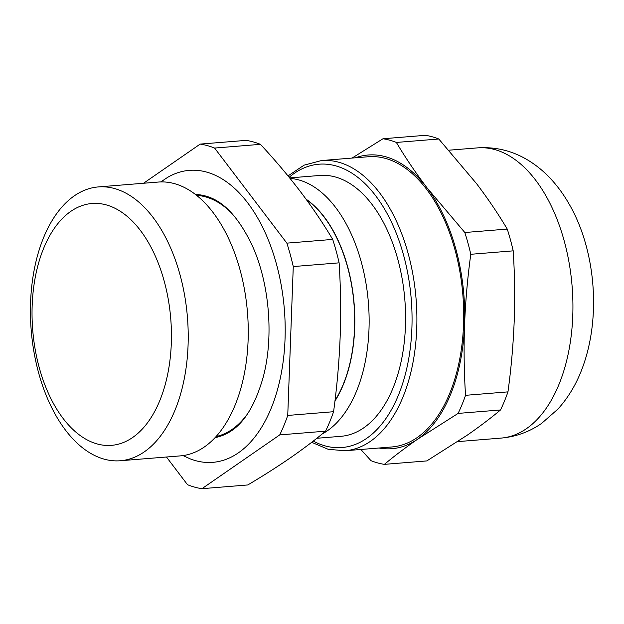 <?xml version="1.0" encoding="UTF-8"?>
<svg xmlns="http://www.w3.org/2000/svg" width="624" height="624" viewBox="0 0 624 624"><rect width="100%" height="100%" fill="white"/><g stroke="black" fill="none" stroke-linecap="round" stroke-linejoin="round"><path stroke-width="0.94" d="M160.805 181.927L167.466 177.466A146.461 83.593 85.4 0 1 284.372 309.621A146.461 83.593 85.4 0 1 190.32 458.913L183.027 455.59M215.194 437.596A122.179 69.732 -94.6 0 0 229.078 432.284C243.719 423.813 255.052 405.553 263.102 377.512C274.139 336.937 269.412 282.079 251.644 244.312C239.288 218.923 225.412 203.323 210.015 197.496A122.179 69.732 -94.6 0 0 195.452 194.493M231.192 212.69A121.321 69.248 -94.6 0 0 196.599 195.39M216.177 436.519A121.321 69.248 -94.6 0 0 247.533 413.868M316.828 438.274L341.016 436.309A130.853 74.685 -94.6 0 0 397.808 259.303A130.853 74.685 -94.6 0 0 319.831 175.461L289.645 177.91M311.665 442.315L328.208 449.303L345.041 450.762L391.856 446.963A145.587 83.093 -94.6 0 0 417.199 437.557A145.587 83.093 -94.6 0 0 459.974 272.204A145.587 83.093 -94.6 0 0 368.293 156.749L321.477 160.547L304.06 165.173L288.015 175.913M355.469 157.786A147.319 84.084 85.4 0 1 426.98 187.777C415.529 172.622 405.319 157.513 396.365 142.444A163.784 93.483 -94.6 0 0 382.972 138.762L352.084 158.059M396.365 142.444L438.789 139.004L476.627 183.745C488.085 198.9 498.295 214.009 507.25 229.078L464.825 232.518L426.98 187.777A147.319 84.084 85.4 0 1 464.552 325.096A147.319 84.084 85.4 0 1 417.635 439.179A147.319 84.084 85.4 0 1 379.033 448.009M470.785 254.288L513.209 250.848C514.691 273.944 515.018 297.352 514.199 321.064C513.256 344.791 511.181 368.394 507.967 391.872L465.543 395.32C464.053 372.216 463.726 348.808 464.552 325.096C465.488 301.376 467.563 277.774 470.785 254.288A163.784 93.483 -94.6 0 0 464.825 232.518M458.102 413.408L500.526 409.96C490.706 418.181 479.622 426.582 467.282 435.146L426.824 460.918L384.392 464.357C394.22 456.136 405.296 447.743 417.635 439.179L458.102 413.408A163.784 93.483 -94.6 0 0 465.543 395.32M360.859 449.483L370.999 460.676A163.784 93.483 -94.6 0 0 384.392 464.357M507.967 391.872A163.784 93.483 85.4 0 1 500.526 409.96M507.25 229.078A163.784 93.483 85.4 0 1 513.209 250.848M382.972 138.762L425.396 135.314A163.784 93.483 85.4 0 1 438.789 139.004M166.46 457.01L187.52 484.715A173.316 98.92 -94.6 0 0 201.934 488.686L279.731 434.897A173.316 98.92 -94.6 0 0 287.742 415.436L293.272 266.565A173.316 98.92 -94.6 0 0 286.861 243.142L214.594 148.06A173.316 98.92 -94.6 0 0 200.179 144.097L143.543 183.253M164.237 281.26A121.321 69.248 85.4 0 1 97.321 443.984A121.321 69.248 85.4 0 1 43.735 248.11A121.321 69.248 85.4 0 1 164.237 281.26M180.063 274.942A137.358 78.398 -94.6 0 0 98.225 186.935A137.358 78.398 -94.6 0 0 31.2 330.182A137.358 78.398 -94.6 0 0 120.455 460.738A137.358 78.398 -94.6 0 0 180.063 274.942M98.225 186.935L158.254 182.06A137.358 78.398 85.4 0 1 240.092 270.067A137.358 78.398 85.4 0 1 180.484 455.871L120.455 460.738M322.171 433.976A130.853 74.685 -94.6 0 0 361.351 262.259A130.853 74.685 -94.6 0 0 290.035 178.402M306.002 199.118A119.496 68.203 85.4 0 1 347.701 266.939A119.496 68.203 85.4 0 1 334.948 401.053M334.994 400.608A119.246 68.055 -94.6 0 0 347.568 267.033A119.246 68.055 -94.6 0 0 306.392 199.649M200.179 144.097L246.028 140.377A173.316 98.92 85.4 0 1 260.442 144.339C274.872 159.869 288.187 175.609 300.378 191.568C312.452 207.535 323.232 223.486 332.709 239.413A173.316 98.92 85.4 0 1 339.121 262.844C340.681 287.274 341.024 311.984 340.15 336.968C339.167 361.967 336.976 386.88 333.583 411.707A173.316 98.92 85.4 0 1 325.58 431.168C315.182 439.873 303.482 448.734 290.48 457.759C277.36 466.791 263.125 475.862 247.783 484.957L201.934 488.686M293.272 266.565L339.121 262.844M287.742 415.436L333.583 411.707M279.731 434.897L325.58 431.168M286.861 243.142L332.709 239.413M214.594 148.06L260.442 144.339M289.138 177.286A142.124 81.112 85.4 0 1 402.285 250.676A142.124 81.112 85.4 0 1 366.662 438.36A142.124 81.112 85.4 0 1 313.264 441.074M345.041 450.762A145.587 83.093 -94.6 0 0 370.383 441.363A145.587 83.093 -94.6 0 0 413.166 276.003A145.587 83.093 -94.6 0 0 321.477 160.547M526.422 428.688A145.587 83.093 -94.6 0 0 569.197 263.336A145.587 83.093 -94.6 0 0 477.516 147.88C495.737 146.671 512.663 150.829 528.278 160.368C536.422 165.352 543.816 171.413 550.469 178.542C557.474 186.053 563.644 194.477 568.971 203.798C595.312 248.797 601.981 317.546 581.662 369.868C575.936 384.79 568.027 397.862 557.926 409.087L541.64 423.376C529.425 431.855 515.9 436.761 501.08 438.095A145.587 83.093 -94.6 0 0 526.422 428.688M477.516 147.88L448.929 150.197M501.08 438.095L457.704 441.62"/></g></svg>
